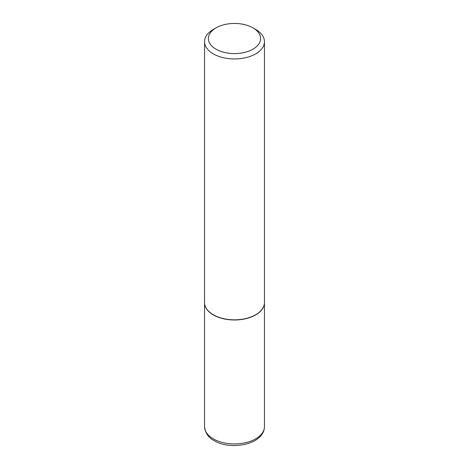 <?xml version="1.0" encoding="UTF-8"?>
<svg xmlns="http://www.w3.org/2000/svg" width="469" height="469" viewBox="0 0 469 469"><rect width="100%" height="100%" fill="white"/><g stroke="black" fill="none" stroke-linecap="round" stroke-linejoin="round"><path stroke-width="0.7" d="M204.554 302.616A29.946 17.289 0 0 0 204.554 302.693A29.946 17.289 0 0 0 213.325 314.922A29.946 17.289 0 0 0 245.961 318.668A29.946 17.289 0 0 0 264.446 302.693A29.946 17.289 0 0 0 264.446 302.616M213.389 314.805A29.758 17.177 0 0 0 213.459 314.84A29.758 17.177 0 0 0 255.541 314.84L255.675 314.763A29.946 17.289 0 0 0 264.446 302.54L264.446 41.659A29.946 17.289 0 0 0 255.675 29.43L252.967 27.864A26.117 15.078 0 0 0 216.033 27.864L216.033 27.864A26.117 15.078 0 0 0 216.033 49.186A26.117 15.078 0 0 0 252.967 49.186A26.117 15.078 0 0 0 252.967 27.864M213.325 29.43L216.033 27.864L213.325 29.43A29.946 17.289 0 0 0 204.554 41.659L204.554 302.54A29.946 17.289 0 0 0 213.325 314.763A29.946 17.289 0 0 0 255.675 314.763L255.541 314.84M204.554 41.659A29.946 17.289 0 0 0 223.039 57.634A29.946 17.289 0 0 0 255.675 53.882A29.946 17.289 0 0 0 264.446 41.659M264.446 426.638C264.153 444.753 230.502 450.791 214.116 440.62C208.506 437.776 205.316 433.116 204.554 426.638A29.946 17.289 0 0 0 213.325 438.867A29.946 17.289 0 0 0 245.961 442.613A29.946 17.289 0 0 0 264.446 426.638L264.446 302.693M204.554 426.638L204.554 302.693"/></g></svg>
